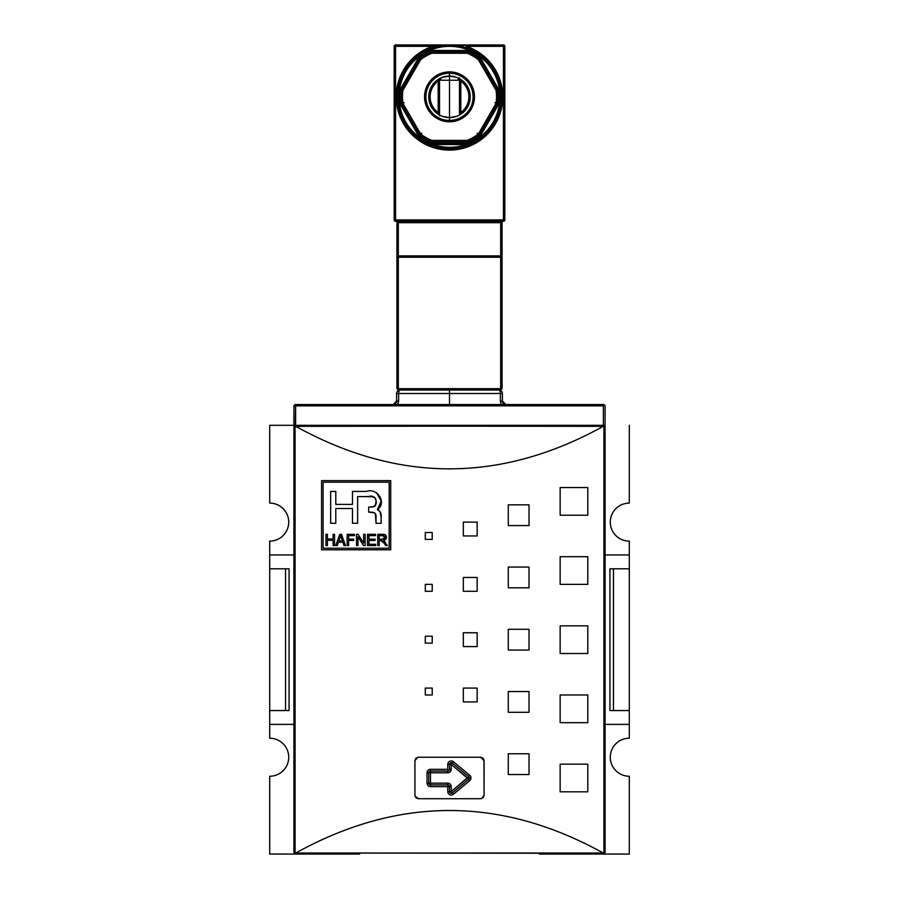 <?xml version="1.0" encoding="UTF-8"?>
<svg xmlns="http://www.w3.org/2000/svg" width="899" height="899" viewBox="0 0 899 899"><rect width="100%" height="100%" fill="white"/><g stroke="black" fill="none" stroke-linecap="round" stroke-linejoin="round"><path stroke-width="1.35" d="M629.3 710.558L629.3 724.392L605.094 724.392L629.3 724.392L629.3 738.214L629.3 710.558L613.466 710.558L629.3 710.558L629.3 568.797L629.3 710.558L629.3 568.797L613.466 568.797L613.466 710.558L609.938 710.558L613.466 710.558L613.466 568.797L609.938 568.797L609.938 710.558L609.938 568.797L629.3 568.797L629.3 554.964L629.3 568.797M629.3 541.131L629.3 554.964L605.094 554.964L629.3 554.964L629.3 541.131A19.014 19.014 0 0 1 610.275 522.117A19.014 19.014 0 0 1 629.3 503.103L629.3 425.306L629.3 503.103A19.014 19.014 0 0 0 610.275 522.117A19.014 19.014 0 0 0 629.3 541.131M629.3 776.253L629.3 854.05L539.4 854.05L629.3 854.05L629.3 776.253A19.014 19.014 0 0 1 610.275 757.239A19.014 19.014 0 0 1 629.3 738.214A19.014 19.014 0 0 0 610.275 757.239A19.014 19.014 0 0 0 629.3 776.253M605.094 555.998L605.094 426.688A1.382 1.382 0 0 0 604.622 425.643L603.263 426.328C500.754 483.01 398.246 483.01 295.737 426.328L294.378 425.643L295.288 425.306L604.622 425.643A1.382 1.382 0 0 1 605.083 426.542M269.7 724.392L269.7 738.214A19.014 19.014 0 0 1 288.725 757.239A19.014 19.014 0 0 0 269.7 738.214L269.7 710.558L285.534 710.558L285.534 568.797L285.534 710.558L289.062 710.558L269.7 710.558L269.7 568.797L269.7 724.392L293.906 724.392L269.7 724.392M269.7 554.964L269.7 568.797L285.534 568.797L269.7 568.797L269.7 554.964L293.906 554.964L269.7 554.964L269.7 541.131L269.7 554.964M288.725 522.117A19.014 19.014 0 0 0 269.7 503.103A19.014 19.014 0 0 1 288.725 522.117A19.014 19.014 0 0 1 269.7 541.131A19.014 19.014 0 0 0 288.725 522.117M269.7 425.306L269.7 503.103L269.7 425.306L295.636 425.306L293.906 425.306L293.906 406.292A1.731 1.731 0 0 1 295.636 404.561L603.364 404.561A1.731 1.731 0 0 1 605.094 406.292L605.094 425.306L603.364 425.306L603.364 405.842L295.636 405.842L295.636 425.306L269.7 425.306M269.7 776.253A19.014 19.014 0 0 0 288.725 757.239A19.014 19.014 0 0 1 269.7 776.253L269.7 854.05L269.7 776.253M359.6 854.05L269.7 854.05L359.6 854.05L295.288 854.05L293.906 852.668L293.906 555.998M289.062 568.797L289.062 710.558L289.062 568.797L285.534 568.797L289.062 568.797M483.988 759.936L484.078 795.267L484.078 760.689L480.617 757.239L418.383 757.239L480.617 757.239L482.774 757.992A3.461 3.461 0 0 0 482.774 757.992L483.55 758.857A3.461 3.461 0 0 0 483.55 758.857L483.988 759.936M417.619 757.318L414.922 760.689L414.922 795.267L414.922 760.689L415.675 758.531L417.619 757.318M415.012 796.031L418.383 798.728L480.617 798.728L418.383 798.728L416.226 797.975A3.461 3.461 0 0 0 416.226 797.975L415.012 796.031M481.381 798.638L484.078 795.267L483.325 797.424L481.381 798.638M469.278 777.983A1.731 1.731 0 0 1 468.649 779.309L452.332 792.907A1.731 1.731 0 0 1 449.5 791.581L449.5 786.625A1.731 1.731 0 0 0 447.769 784.894L430.486 784.894A1.731 1.731 0 0 1 428.756 783.164L428.756 772.792A1.731 1.731 0 0 1 430.486 771.072L447.769 771.072A1.731 1.731 0 0 0 449.5 769.342L449.5 764.386A1.731 1.731 0 0 1 452.332 763.06L468.649 776.657A1.731 1.731 0 0 1 468.649 779.309L469.761 780.635A3.461 3.461 0 0 0 470.997 777.983L467.547 777.983L468.649 776.657A1.731 1.731 0 0 1 469.278 777.983M323.123 482.179L389.166 482.179L389.166 548.221L323.123 548.221L323.123 482.179L323.123 548.221L389.166 548.221L389.166 482.179L323.123 482.179M375.681 544.266L375.681 545.581L367.489 545.581L375.681 545.581L375.681 544.266L368.95 544.266L368.95 540.456L375.097 540.456L375.097 539.142L368.95 539.142L368.95 535.635L375.535 535.635L375.535 534.321L367.489 534.321L367.489 545.581L367.489 534.321L375.535 534.321L375.535 535.635L368.95 535.635L368.95 539.142L375.097 539.142L375.097 540.456L368.95 540.456L368.95 544.266L375.681 544.266L375.681 545.581L367.489 545.581L367.489 534.321L375.535 534.321L375.535 535.635M348.61 540.456L353.734 540.456L353.734 539.142L348.61 539.142L348.61 535.635L354.464 535.635L354.464 534.321L347.149 534.321L347.149 545.581L348.61 545.581L348.61 540.456L348.61 545.581L347.149 545.581L347.149 534.321L354.464 534.321L354.464 535.635L348.61 535.635L348.61 539.142L353.734 539.142L353.734 540.456L348.61 540.456M327.393 540.31L333.102 540.31L333.102 545.581L334.563 545.581L334.563 534.321L333.102 534.321L333.102 538.995L327.393 538.995L327.393 534.321L325.932 534.321L325.932 545.581L327.393 545.581L327.393 540.31L327.393 545.581L325.932 545.581L325.932 534.321L327.393 534.321L327.393 538.995L333.102 538.995L333.102 534.321L334.563 534.321L334.563 545.581L333.102 545.581L333.102 540.31L327.393 540.31M375.771 514.543L376.04 517.183L375.546 513.947L374.478 512.857L368.68 512.093L368.68 507.126L374.006 506.609L375.467 505.452L376.097 500.529L374.861 497.484L370.972 496.619L357.622 496.551L357.622 523.285L352.487 523.285L352.487 508.519L335.788 508.519L335.788 523.285L330.663 523.285L330.663 491.427L335.788 491.427L335.788 504.406L352.487 504.406L352.487 491.427L366.309 491.427C377.209 487.359 387.3 502.822 377.378 509.609C380.232 511.025 381.502 513.543 381.165 517.15L381.165 523.285L376.04 523.285L376.04 517.183C376.333 514.194 375.04 512.554 372.152 512.25L368.68 512.093L368.68 507.126L372.152 506.969C379.636 506.103 376.029 493.427 368.747 496.551L357.622 496.551L357.622 523.285L352.487 523.285L352.487 508.519L335.788 508.519L335.788 523.285L330.663 523.285L330.663 491.427L335.788 491.427L335.788 504.406L352.487 504.406L352.487 491.427L366.309 491.427C377.209 487.359 387.3 502.822 377.378 509.609L381.187 501.159L376.659 492.787M335.732 545.581L337.26 545.581L338.395 542.221L342.879 542.221L344.002 545.581L345.531 545.581L341.474 534.321L339.8 534.321L335.732 545.581L339.8 534.321L341.474 534.321L345.531 545.581L344.002 545.581L342.879 542.221L338.395 542.221L337.26 545.581L335.732 545.581L337.26 545.581M357.971 536.804L363.578 545.581L365.14 545.581L365.14 534.321L363.679 534.321L363.679 543.108L358.06 534.321L356.51 534.321L356.51 545.581L357.971 545.581L357.971 536.804L357.971 545.581L356.51 545.581L356.51 534.321L358.06 534.321L363.679 543.108L363.679 534.321L365.14 534.321L365.14 545.581L363.578 545.581L357.971 536.804M380.873 540.602L384.176 543.198L385.693 545.581L387.379 545.581L383.435 540.535L386.503 537.422C386.233 535.186 384.929 534.152 382.592 534.321L377.726 534.321L377.726 545.581L379.187 545.581L379.187 540.602L380.873 540.602L379.187 540.602L379.187 545.581L377.726 545.581L377.726 534.321L384.188 534.444L385.671 535.22L386.289 538.625L383.435 540.535L387.379 545.581L385.693 545.581L383.176 541.726L380.873 540.602M321.572 549.783L321.572 480.628L390.717 480.628L390.717 549.783L321.572 549.783L321.572 480.628L390.717 480.628L390.717 549.783L321.572 549.783L390.717 549.783L390.717 480.628L321.572 480.628L321.572 549.783M293.906 723.347L294.378 853.713L295.737 853.027L603.914 853.286L603.914 426.07L295.737 426.328C398.246 483.01 500.754 483.01 603.263 426.328L295.086 426.07L295.086 853.286L295.737 853.027C398.246 796.345 500.754 796.345 603.263 853.027C500.754 796.345 398.246 796.345 295.737 853.027L603.263 853.027L604.622 853.713L605.094 723.347M425.294 694.994L425.294 688.083L432.217 688.083L432.217 694.994L425.294 694.994L425.294 688.083L432.217 688.083L432.217 694.994L425.294 694.994L432.217 694.994L432.217 688.083L425.294 688.083L425.294 694.994M425.294 539.4L425.294 532.489L432.217 532.489L432.217 539.4L425.294 539.4L425.294 532.489L432.217 532.489L432.217 539.4L425.294 539.4L432.217 539.4L432.217 532.489L425.294 532.489L425.294 539.4M425.294 591.272L425.294 584.35L432.217 584.35L432.217 591.272L425.294 591.272L425.294 584.35L432.217 584.35L432.217 591.272L425.294 591.272L432.217 591.272L432.217 584.35L425.294 584.35L425.294 591.272M463.333 701.917L463.333 688.083L477.155 688.083L477.155 701.917L463.333 701.917L463.333 688.083L477.155 688.083L477.155 701.917L463.333 701.917L477.155 701.917L477.155 688.083L463.333 688.083L463.333 701.917M463.333 535.95L463.333 522.117L477.155 522.117L477.155 535.95L463.333 535.95L463.333 522.117L477.155 522.117L477.155 535.95L463.333 535.95L477.155 535.95L477.155 522.117L463.333 522.117L463.333 535.95M463.333 591.272L463.333 577.439L477.155 577.439L477.155 591.272L463.333 591.272L463.333 577.439L477.155 577.439L477.155 591.272L463.333 591.272L477.155 591.272L477.155 577.439L463.333 577.439L463.333 591.272M508.283 774.522L508.283 753.778L529.028 753.778L529.028 774.522L508.283 774.522L508.283 753.778L529.028 753.778L529.028 774.522L508.283 774.522L529.028 774.522L529.028 753.778L508.283 753.778L508.283 774.522M508.283 712.289L508.283 691.545L529.028 691.545L529.028 712.289L508.283 712.289L508.283 691.545L529.028 691.545L529.028 712.289L508.283 712.289L529.028 712.289L529.028 691.545L508.283 691.545L508.283 712.289M508.283 525.578L508.283 504.833L529.028 504.833L529.028 525.578L508.283 525.578L508.283 504.833L529.028 504.833L529.028 525.578L508.283 525.578L529.028 525.578L529.028 504.833L508.283 504.833L508.283 525.578M508.283 587.811L508.283 567.067L529.028 567.067L529.028 587.811L508.283 587.811L508.283 567.067L529.028 567.067L529.028 587.811L508.283 587.811L529.028 587.811L529.028 567.067L508.283 567.067L508.283 587.811M560.144 791.817L560.144 764.15L587.8 764.15L587.8 791.817L560.144 791.817L560.144 764.15L587.8 764.15L587.8 791.817L560.144 791.817L587.8 791.817L587.8 764.15L560.144 764.15L560.144 791.817M560.144 722.661L560.144 694.994L587.8 694.994L587.8 722.661L560.144 722.661L560.144 694.994L587.8 694.994L587.8 722.661L560.144 722.661L587.8 722.661L587.8 694.994L560.144 694.994L560.144 722.661M560.144 515.206L560.144 487.539L587.8 487.539L587.8 515.206L560.144 515.206L560.144 487.539L587.8 487.539L587.8 515.206L560.144 515.206L587.8 515.206L587.8 487.539L560.144 487.539L560.144 515.206M560.144 584.35L560.144 556.695L587.8 556.695L587.8 584.35L560.144 584.35L560.144 556.695L587.8 556.695L587.8 584.35L560.144 584.35L587.8 584.35L587.8 556.695L560.144 556.695L560.144 584.35M425.294 643.133L425.294 636.222L432.217 636.222L432.217 643.133L425.294 643.133L425.294 636.222L432.217 636.222L432.217 643.133L425.294 643.133L432.217 643.133L432.217 636.222L425.294 636.222L425.294 643.133M463.333 646.595L463.333 632.761L477.155 632.761L477.155 646.595L463.333 646.595L463.333 632.761L477.155 632.761L477.155 646.595L463.333 646.595L477.155 646.595L477.155 632.761L463.333 632.761L463.333 646.595M508.283 650.044L508.283 629.3L529.028 629.3L529.028 650.044L508.283 650.044L508.283 629.3L529.028 629.3L529.028 650.044L508.283 650.044L529.028 650.044L529.028 629.3L508.283 629.3L508.283 650.044M560.144 653.506L560.144 625.85L587.8 625.85L587.8 653.506L560.144 653.506L560.144 625.85L587.8 625.85L587.8 653.506L560.144 653.506L587.8 653.506L587.8 625.85L560.144 625.85L560.144 653.506M605.094 426.688L605.094 852.668L605.094 426.688M603.712 854.05L539.4 854.05M293.906 426.688L293.906 852.668M377.378 509.609L380.052 511.643L381.165 517.15L380.491 512.7M374.793 513.048L373.557 512.497M340.777 535.995L341.126 537.096M340.328 536.737L340.519 536.029M342.44 540.906L341.362 537.804L342.44 540.906L338.833 540.906L340.631 535.489L342.44 540.906L338.833 540.906L340.373 536.568M385.806 539.422L383.435 540.535L385.457 542.502L384.3 541.063M383.671 539.153L385.042 537.422L383.671 539.153L379.187 539.288L379.187 535.635L382.671 535.635L385.042 537.422L382.322 539.288L379.187 539.288L379.187 535.635L383.794 535.782L385.042 537.422L383.581 535.725M446.331 45.051L433.003 47.658L432.565 46.343L432.936 47.254L447.646 44.995M466.379 45.366L450.95 44.984L466.379 45.366L466.435 46.343A53.243 53.243 0 0 1 502.743 96.834A53.243 53.243 0 0 0 466.435 46.343L466.435 44.961L449.5 44.961L433.003 47.658L449.5 44.961L465.997 47.658L449.5 44.961L432.565 44.961L448.05 44.984L432.621 45.366L432.565 46.343L395.56 46.343L432.565 46.343A53.243 53.243 0 0 0 396.257 96.834L397.639 96.834A51.861 51.861 0 0 1 449.5 44.961A51.861 51.861 0 0 1 501.361 96.834A51.861 51.861 0 0 1 449.5 148.695A51.861 51.861 0 0 1 397.639 96.834L399.021 96.834A50.479 50.479 0 0 1 449.5 46.343A50.479 50.479 0 0 1 499.979 96.834L502.743 96.834A53.243 53.243 0 0 1 449.5 150.077A53.243 53.243 0 0 1 432.565 46.343L436.959 46.343M494.877 102.598L497.282 103.981A1.382 1.382 0 0 0 497.45 103.475A48.411 48.411 0 0 0 497.45 90.181L496.079 90.372L497.45 90.181A1.382 1.382 0 0 0 497.282 89.686L479.583 59.031L497.282 89.686A1.382 1.382 0 0 1 497.45 90.181A48.411 48.411 0 0 1 497.45 103.475A1.382 1.382 0 0 1 497.282 103.981L479.583 134.625A1.382 1.382 0 0 1 479.234 135.03A48.411 48.411 0 0 1 467.716 141.671A1.382 1.382 0 0 1 467.199 141.784L431.801 141.784A1.382 1.382 0 0 1 431.284 141.671A48.411 48.411 0 0 1 419.766 135.03A1.382 1.382 0 0 1 419.417 134.625L401.718 103.981A1.382 1.382 0 0 1 401.55 103.475L400.179 103.666A2.764 2.764 0 0 0 400.527 104.666A2.764 2.764 0 0 1 400.179 103.666A49.793 49.793 0 0 1 400.179 89.99L401.55 90.181A48.411 48.411 0 0 0 401.089 96.834L399.707 96.834A49.793 49.793 0 0 0 400.179 103.666L402.921 103.284A47.029 47.029 0 0 1 402.471 96.834L401.089 96.834A48.411 48.411 0 0 0 401.55 103.475A48.411 48.411 0 0 1 401.55 90.181A1.382 1.382 0 0 1 401.718 89.686A1.382 1.382 0 0 0 401.55 90.181L402.921 90.372L420.62 59.716A47.029 47.029 0 0 1 431.801 53.266L467.199 53.266A47.029 47.029 0 0 1 478.38 59.716L496.079 90.372A47.029 47.029 0 0 1 496.079 103.284L478.38 133.94L477.178 133.243M456.714 116.274L449.5 117.578A20.744 20.744 0 0 0 470.244 96.834A20.744 20.744 0 0 0 449.5 76.078L456.714 77.381M442.286 77.381L449.5 76.078A20.744 20.744 0 0 0 428.756 96.834A20.744 20.744 0 0 0 449.5 117.578L442.286 116.274M459.456 77.82L459.456 81.124L460.827 81.124L460.119 79.011L460.827 81.124L460.827 112.532L459.456 112.532L459.524 115.117M460.119 114.656L460.827 112.532A19.362 19.362 0 0 0 460.827 81.124L459.456 81.124L459.456 112.532L460.827 112.532A19.362 19.362 0 0 0 460.827 81.124L460.827 112.532L460.119 114.656M439.544 115.836L439.544 81.124L438.173 81.124A19.362 19.362 0 0 0 438.173 112.532L438.881 114.656L438.173 112.532L439.555 112.532L439.487 114.825M466.435 47.726L466.435 44.961L395.56 44.961L395.56 46.343L394.178 46.343L395.56 46.343L395.56 219.918L504.822 219.918L503.44 219.918L503.44 221.3A1.382 1.382 0 0 0 504.822 219.918A1.382 1.382 0 0 1 503.44 221.3L395.56 221.3L503.44 221.3L503.44 46.343L504.822 46.343L466.435 46.343L466.064 47.254L466.435 46.343L503.44 46.343L503.44 219.918L395.56 219.918L395.56 44.961A1.382 1.382 0 0 0 394.178 46.343L394.178 219.918L394.178 46.343A1.382 1.382 0 0 1 395.56 44.961L503.44 44.961A1.382 1.382 0 0 1 504.822 46.343L504.822 219.918L504.822 46.343A1.382 1.382 0 0 0 503.44 44.961L503.44 47.726M457.984 44.961L432.565 44.961L432.565 46.343M438.173 112.532L438.173 81.124A19.362 19.362 0 0 0 438.173 112.532L438.173 81.124L438.881 79.011L438.173 81.124L439.544 81.124L436.79 81.124M421.822 133.243L419.766 135.03A48.411 48.411 0 0 0 431.284 141.671L431.801 140.39L431.284 141.671A1.382 1.382 0 0 0 431.801 141.784L467.199 141.784L467.199 140.39L467.199 141.784A1.382 1.382 0 0 0 467.716 141.671A48.411 48.411 0 0 0 479.234 135.03A1.382 1.382 0 0 0 479.583 134.625L478.38 133.94A47.029 47.029 0 0 1 467.199 140.39L431.801 140.39A47.029 47.029 0 0 1 420.62 133.94L419.417 134.625A1.382 1.382 0 0 0 419.766 135.03L418.923 136.12A49.793 49.793 0 0 0 430.756 142.952A2.764 2.764 0 0 0 431.801 143.166L467.199 143.166L467.199 144.548L431.801 144.548L431.801 141.784L431.801 143.166A2.764 2.764 0 0 1 430.756 142.952A49.793 49.793 0 0 1 418.923 136.12A2.764 2.764 0 0 1 418.226 135.322L400.527 104.666L418.226 135.322A2.764 2.764 0 0 0 418.923 136.12L420.62 133.94L402.921 103.284L404.123 102.598M402.471 96.834A47.029 47.029 0 0 1 402.921 90.372A47.029 47.029 0 0 0 402.921 103.284L401.55 103.475A1.382 1.382 0 0 0 401.718 103.981L402.921 103.284L401.718 103.981L419.417 134.625L418.226 135.322L419.417 134.625M467.199 141.784L467.199 143.166A2.764 2.764 0 0 0 468.244 142.952A49.793 49.793 0 0 0 480.077 136.12A2.764 2.764 0 0 0 480.774 135.322L498.473 104.666A2.764 2.764 0 0 0 498.821 103.666A49.793 49.793 0 0 0 498.821 89.99A2.764 2.764 0 0 0 498.473 88.99L480.774 58.334A2.764 2.764 0 0 0 480.077 57.536A49.793 49.793 0 0 0 468.244 50.704L467.716 51.985L468.244 50.704A2.764 2.764 0 0 0 467.199 50.501L431.801 50.501L431.801 51.884L431.801 50.501A2.764 2.764 0 0 0 430.756 50.704A49.793 49.793 0 0 0 418.923 57.536L419.766 58.626L418.923 57.536A2.764 2.764 0 0 0 418.226 58.334L400.527 88.99L401.718 89.686L419.417 59.031A1.382 1.382 0 0 1 419.766 58.626A1.382 1.382 0 0 0 419.417 59.031L420.62 59.716L418.226 58.334L400.527 88.99A2.764 2.764 0 0 0 400.179 89.99L402.921 90.372L401.718 89.686L402.921 90.372L420.62 59.716L419.766 58.626A48.411 48.411 0 0 1 431.284 51.985A1.382 1.382 0 0 1 431.801 51.884A1.382 1.382 0 0 0 431.284 51.985L431.801 53.266L431.284 51.985A48.411 48.411 0 0 0 419.766 58.626L420.62 59.716A47.029 47.029 0 0 1 431.801 53.266L431.801 51.884L467.199 51.884A1.382 1.382 0 0 1 467.716 51.985A1.382 1.382 0 0 0 467.199 51.884L467.199 53.266L467.199 51.884L431.801 51.884L431.801 53.266L467.199 53.266L467.716 51.985A48.411 48.411 0 0 1 479.234 58.626A1.382 1.382 0 0 1 479.583 59.031A1.382 1.382 0 0 0 479.234 58.626L478.38 59.716L479.234 58.626A48.411 48.411 0 0 0 467.716 51.985L467.199 53.266A47.029 47.029 0 0 1 478.38 59.716L479.583 59.031L497.282 89.686L496.079 90.372L478.38 59.716L480.774 58.334A2.764 2.764 0 0 0 480.077 57.536A49.793 49.793 0 0 0 468.244 50.704A2.764 2.764 0 0 0 467.199 50.501L431.801 50.501A2.764 2.764 0 0 0 430.756 50.704A49.793 49.793 0 0 0 418.923 57.536A2.764 2.764 0 0 0 418.226 58.334L419.417 59.031M452.669 45.051L465.997 47.658L451.354 44.995M394.178 219.918A1.382 1.382 0 0 0 395.56 221.3A1.382 1.382 0 0 1 394.178 219.918L395.56 219.918L395.56 221.3L395.56 219.918L394.178 219.918M293.906 406.292L295.636 405.842L293.906 406.292L293.906 425.306L293.906 406.292A1.731 1.731 0 0 1 295.636 404.561L603.364 404.561A1.731 1.731 0 0 1 605.094 406.292L605.094 425.306L603.364 425.306L603.364 404.561L603.364 405.842L295.636 405.842L295.288 425.306L603.364 425.306M396.605 393.346L396.594 393.492A3.461 3.461 0 0 1 400.055 390.031A3.461 1.416 90 0 0 398.639 393.492L502.406 393.492L500.361 393.492L500.361 401.1L502.406 401.1L502.406 393.492A3.461 3.461 0 0 0 498.945 390.031A3.461 1.416 90 0 1 500.361 393.492A3.461 1.416 -90 0 0 498.945 390.031A3.461 3.461 0 0 1 502.406 393.492L502.406 401.1L500.361 401.1L501.305 404.561L500.406 401.898L500.361 393.492L449.5 393.492L449.5 390.031M397.695 404.561L398.639 401.1L397.313 405.123M400.055 390.031A3.461 1.416 90 0 0 398.639 393.492L398.639 401.1L396.594 401.1L396.594 393.492A3.461 3.461 0 0 1 400.055 390.031L399.909 390.042M393.144 404.561L396.594 401.1L396.47 402.033A3.461 3.461 0 0 1 396.425 402.168L395.212 403.876M502.406 401.1L505.856 404.561L503.496 403.629L502.406 401.1A3.461 3.461 0 0 0 505.856 404.561A3.461 3.461 0 0 1 502.406 401.1M440.858 77.966L440.858 80.236L458.142 80.236L458.142 77.966M500.676 390.031L398.324 390.031L398.324 388.649L500.676 388.649L500.676 257.26L398.324 257.26L398.324 255.878L500.676 255.878L500.676 222.682L398.324 222.682L398.324 255.878L396.942 257.26L396.942 222.682L502.058 222.682L502.058 388.649L500.676 388.649L500.676 390.031L502.058 388.649L500.676 390.031L398.324 390.031L396.942 388.649L396.942 257.26L396.942 388.649L398.324 390.031L398.324 388.649L396.942 388.649L398.324 388.649L398.324 257.26L398.324 388.649L500.676 388.649L500.676 390.031M502.058 257.26L500.676 255.878L500.676 388.649L502.058 388.649L502.058 257.26L500.676 257.26L500.676 255.878L502.058 257.26L502.058 222.682L500.676 221.3L500.676 222.682L500.676 221.3L502.058 222.682L500.676 222.682L500.676 255.878L398.324 255.878L398.324 221.3L396.942 222.682L396.942 257.26L398.324 255.878L398.324 257.26L396.942 257.26L502.058 257.26M398.324 221.3L398.324 222.682L396.942 222.682L398.324 221.3M447.769 769.342L447.769 764.386A3.461 3.461 0 0 1 453.444 761.734L469.761 775.331A3.461 3.461 0 0 1 470.997 777.983A3.461 3.461 0 0 0 469.761 775.331L468.649 776.657L469.761 775.331L453.444 761.734L451.231 764.386L451.231 769.342A3.461 3.461 0 0 1 447.769 772.792L430.486 772.792L430.486 783.164L447.769 783.164A3.461 3.461 0 0 1 451.231 786.625L451.231 791.581L467.547 777.983L451.231 764.386L451.231 769.342L449.5 769.342L449.5 764.386L451.231 764.386L468.649 779.309L452.332 792.907L451.231 791.581L468.649 776.657L452.332 763.06L453.444 761.734A3.461 3.461 0 0 0 447.769 764.386L449.5 764.386A1.731 1.731 0 0 1 452.332 763.06L451.231 764.386L447.769 764.386L447.769 771.072A1.731 1.731 0 0 0 449.5 769.342L451.231 769.342A3.461 3.461 0 0 1 447.769 772.792L447.769 769.342L430.486 769.342L430.486 771.072L447.769 771.072L447.769 772.792L430.486 772.792L430.486 769.342A3.461 3.461 0 0 0 427.025 772.792A3.461 3.461 0 0 1 430.486 769.342L447.769 769.342M467.547 777.983L469.761 780.635L453.444 794.233A3.461 3.461 0 0 1 447.769 791.581L447.769 786.625L430.486 786.625A3.461 3.461 0 0 1 427.025 783.164L427.025 772.792L428.756 772.792A1.731 1.731 0 0 1 430.486 771.072L430.486 772.792L427.025 772.792L427.025 783.164L428.756 783.164L428.756 772.792L430.486 772.792L430.486 783.164L427.025 783.164A3.461 3.461 0 0 0 430.486 786.625L430.486 784.894A1.731 1.731 0 0 1 428.756 783.164L430.486 783.164L430.486 786.625L447.769 786.625L447.769 784.894L430.486 784.894L430.486 783.164L447.769 783.164L447.769 786.625L449.5 786.625A1.731 1.731 0 0 0 447.769 784.894L447.769 783.164A3.461 3.461 0 0 1 451.231 786.625L447.769 786.625L447.769 791.581L451.231 791.581L451.231 786.625L449.5 786.625L449.5 791.581L447.769 791.581A3.461 3.461 0 0 0 453.444 794.233L452.332 792.907A1.731 1.731 0 0 1 449.5 791.581L451.231 791.581L453.444 794.233L469.761 780.635A3.461 3.461 0 0 0 470.997 777.983M376.04 523.285L381.165 523.285L381.165 517.15L381.165 523.285L376.04 523.285L375.344 513.587M294.378 853.713A1.382 1.382 0 0 0 295.288 854.05L294.378 853.713L295.086 853.286L295.086 426.07L294.378 425.643L295.288 425.306M605.094 852.668L604.622 853.713L603.914 853.286L603.914 426.07L604.622 425.643L603.712 425.306M381.165 517.15L380.075 511.7L377.996 509.688M381.097 499.822L380.929 498.698M366.309 491.427L352.487 491.427M335.788 491.427L330.663 491.427L330.663 523.285L335.788 523.285M352.487 523.285L357.622 523.285M357.622 496.551L372.725 496.731M374.029 497.035L375.894 499.237L376.108 502.889M375.917 504.283L373.804 506.676M375.366 505.609L374.759 506.227M372.152 506.969L368.68 507.126L368.68 512.093M327.393 545.581L325.932 545.581L325.932 534.321L327.393 534.321M333.102 534.321L334.563 534.321L334.563 545.581L333.102 545.581M339.8 534.321L341.474 534.321M342.283 536.568L345.531 545.581L344.002 545.581M341.362 537.804L340.631 535.489M348.61 545.581L347.149 545.581L347.149 534.321L354.464 534.321L354.464 535.635M353.734 539.142L353.734 540.456M357.971 545.581L356.51 545.581L356.51 534.321L358.06 534.321M363.679 534.321L365.14 534.321L365.14 545.581L363.578 545.581M375.097 539.142L375.097 540.456M387.379 545.581L385.693 545.581L382.873 541.378L381.502 540.647M379.187 545.581L377.726 545.581L377.726 534.321M382.592 534.321L385.109 534.77L386.491 537.108M386.503 537.422L386.278 538.67M384.244 538.906L384.963 537.962M501.361 96.834A51.861 51.861 0 0 0 449.5 44.961A51.861 51.861 0 0 0 397.639 96.834A51.861 51.861 0 0 0 449.5 148.695A51.861 51.861 0 0 0 501.361 96.834M473.088 96.834A23.588 23.588 0 0 0 449.5 73.235L449.5 76.067A20.744 20.744 0 0 1 470.244 96.834A20.744 20.744 0 0 1 449.5 117.578L449.5 117.6A20.767 20.767 0 0 0 470.267 96.834A20.767 20.767 0 0 0 449.5 76.067L449.5 76.078A20.767 20.767 0 0 0 428.733 96.834A20.767 20.767 0 0 0 449.5 117.6L449.5 120.421A23.588 23.588 0 0 1 425.912 96.834A23.588 23.588 0 0 1 449.5 73.235A23.588 23.588 0 0 1 473.088 96.834L474.458 96.834A24.958 24.958 0 0 0 449.5 71.875A24.958 24.958 0 0 0 424.542 96.834L425.912 96.834A23.588 23.588 0 0 0 449.5 120.421A23.588 23.588 0 0 0 473.088 96.834A23.588 23.588 0 0 1 449.5 120.421M449.5 117.578A20.744 20.744 0 0 1 428.756 96.834A20.744 20.744 0 0 1 449.5 76.078L449.5 117.578A20.767 20.767 0 0 1 428.733 96.834A20.767 20.767 0 0 1 449.5 76.067A20.767 20.767 0 0 1 470.267 96.834A20.767 20.767 0 0 1 449.5 117.6M439.544 112.532L439.476 78.539M499.979 96.834A50.479 50.479 0 0 1 449.5 147.312A50.479 50.479 0 0 1 399.021 96.834A50.479 50.479 0 0 0 449.5 147.312A50.479 50.479 0 0 0 499.979 96.834A50.479 50.479 0 0 0 449.5 46.343A50.479 50.479 0 0 0 399.021 96.834M459.513 78.831L459.456 112.532M466.435 44.961L503.44 44.961L503.44 46.343M424.542 96.834A24.958 24.958 0 0 0 449.5 121.781A24.958 24.958 0 0 0 474.458 96.834A24.958 24.958 0 0 1 449.5 121.781A24.958 24.958 0 0 1 424.542 96.834A24.958 24.958 0 0 1 449.5 71.875A24.958 24.958 0 0 1 474.458 96.834M497.282 103.981L498.473 104.666L497.282 103.981L479.583 134.625L480.774 135.322L498.473 104.666A2.764 2.764 0 0 0 498.821 103.666L496.079 103.284A47.029 47.029 0 0 0 496.079 90.372L497.282 89.686M400.527 104.666L401.718 103.981L400.527 104.666M431.284 141.671L430.756 142.952L431.284 141.671A1.382 1.382 0 0 0 431.801 141.784L431.801 140.39L467.199 140.39A47.029 47.029 0 0 0 478.38 133.94L496.079 103.284L498.821 103.666A49.793 49.793 0 0 0 498.821 89.99A2.764 2.764 0 0 0 498.473 88.99L480.774 58.334L479.583 59.031M478.38 133.94L480.774 135.322A2.764 2.764 0 0 1 480.077 136.12L479.234 135.03L480.077 136.12A49.793 49.793 0 0 1 468.244 142.952L467.199 140.39L468.244 142.952A2.764 2.764 0 0 1 467.199 143.166M430.756 50.704L431.284 51.985L430.756 50.704M467.199 50.501L467.199 51.884L467.199 50.501M497.45 90.181L498.821 89.99L497.45 90.181M480.077 57.536L479.234 58.626L480.077 57.536M396.594 393.492L398.639 393.492L398.639 401.1L396.594 401.1L396.594 393.492L449.5 393.492L449.5 404.561M293.906 425.306L295.636 425.306M295.636 404.561L295.636 405.842L295.636 404.561M394.223 404.381A3.461 3.461 0 0 1 393.357 404.55M449.5 80.236C460.603 80.236 460.603 80.236 449.5 80.236C438.397 80.236 438.397 80.236 449.5 80.236M502.743 96.834A53.243 53.243 0 0 1 449.5 150.077A53.243 53.243 0 0 1 396.257 96.834M401.718 89.686L400.527 88.99A2.764 2.764 0 0 0 400.179 89.99A49.793 49.793 0 0 0 399.707 96.834M402.921 103.284L420.62 133.94A47.029 47.029 0 0 0 431.801 140.39L431.801 141.784M449.5 73.235A23.588 23.588 0 0 0 425.912 96.834M438.386 46.164L437.465 46.377M433.003 47.658L437.071 46.478M460.614 46.164L461.535 46.377M461.929 46.478L465.997 47.658"/></g></svg>

